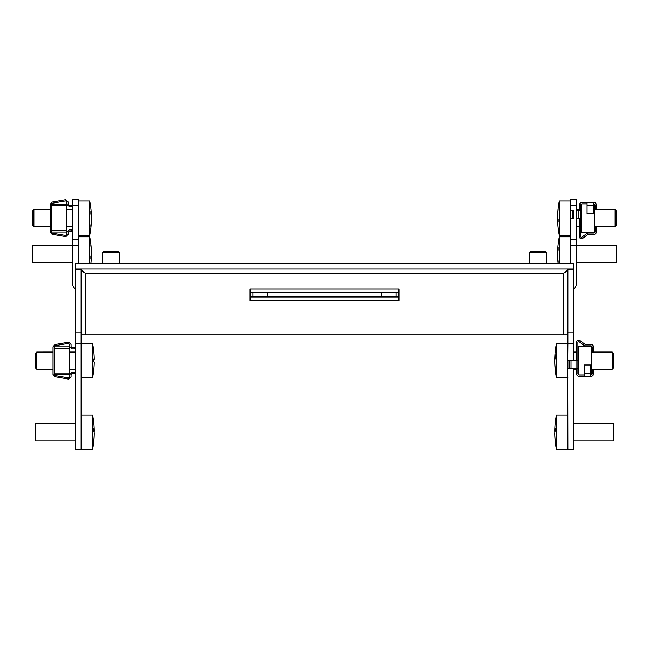 <?xml version="1.0" encoding="UTF-8"?>
<svg xmlns="http://www.w3.org/2000/svg" width="649" height="649" viewBox="0 0 649 649"><rect width="100%" height="100%" fill="white"/><g stroke="black" fill="none" stroke-linecap="round" stroke-linejoin="round"><path stroke-width="0.97" d="M398.94 296.942L250.06 296.942M398.94 292.65L250.06 292.65M396.085 292.65L396.085 296.942M252.915 292.65L252.915 296.942M267.234 292.65L267.234 296.942M381.766 292.65L381.766 296.942M570.739 239.676L576.466 239.676L576.466 245.403L570.739 245.403L570.739 199.592L576.466 199.592L576.466 205.319L570.739 205.319M573.602 289.641A10.019 10.019 0 0 0 576.466 282.623L576.466 245.403L616.55 245.403L616.55 262.585L576.466 262.585M576.466 239.676L576.466 205.319M570.739 263.299L570.739 245.403M250.06 300.519L250.06 289.065L398.94 289.065L398.94 300.519L250.06 300.519M573.602 332.012L573.602 343.467L567.875 343.467L567.875 332.012L573.602 332.012L573.602 269.311L567.875 269.311L563.583 273.318L563.583 334.876L81.125 334.876M82.553 271.452L85.417 273.318L81.125 269.311L75.398 269.311L75.398 343.183M81.125 449.408L75.398 449.408L75.398 343.467L81.125 343.467L81.125 449.408L92.58 449.408A86.755 86.755 0 0 0 94.121 437.726A86.747 83.745 180 0 1 93.74 442.001A86.212 22.464 180 0 0 93.74 441.255A86.747 83.745 -0 0 0 94.275 433.24A86.747 22.601 180 0 0 93.74 431.074A86.212 83.234 -0 0 0 93.748 429.695A86.212 83.234 -0 0 0 93.74 428.308A86.747 22.601 0 0 1 94.275 430.474A86.747 83.745 -0 0 0 94.121 426.734A86.747 83.745 -0 0 0 93.74 422.458M93.748 360.649A86.212 86.163 180 0 1 93.748 360.966A86.212 86.163 180 0 1 93.748 361.769A86.212 86.163 -0 0 0 93.748 360.333A86.212 86.163 -0 0 0 93.74 358.905A86.747 2.807 0 0 1 94.275 359.173A86.747 86.698 -0 0 0 93.74 350.874A86.212 2.791 0 0 1 93.748 350.906A86.755 86.755 0 0 0 92.58 343.467L81.125 343.467L81.125 332.012L75.398 332.012M81.125 269.311L81.125 332.012M75.398 269.027L573.602 269.027L573.602 263.299L75.398 263.299L75.398 269.027L77.742 269.311M85.417 334.876L85.417 273.318L563.583 273.318L566.382 271.501M571.485 269.311L573.602 269.027M563.583 334.876L567.875 334.876M573.602 343.467L573.602 360.13M573.602 368.437L573.602 449.408L556.42 449.408L556.42 415.052A86.755 86.755 0 0 0 554.854 427.172A86.747 83.202 0 0 0 554.725 430.449A86.747 24.548 0 0 1 555.26 428.105A86.212 82.683 0 0 0 555.252 429.476A86.212 82.683 0 0 0 555.26 430.847A86.747 24.548 180 0 0 554.725 433.199A86.747 83.202 0 0 0 555.26 441.158A86.212 24.394 180 0 0 555.26 441.969A86.747 83.202 180 0 1 554.854 437.288A86.747 83.202 180 0 1 554.725 434.011L554.749 434.011M556.42 343.467A86.755 86.755 0 0 0 554.757 357.599A86.747 76.606 0 0 0 554.725 358.71A86.747 40.7 0 0 1 555.26 354.816A86.212 76.128 0 0 0 555.252 356.082A86.212 76.128 0 0 0 555.26 357.348A86.747 40.7 180 0 0 554.725 361.242A86.747 76.606 0 0 0 555.26 368.575A86.212 40.449 180 0 0 555.26 369.914A86.747 76.606 180 0 1 554.757 363.7A86.755 86.755 0 0 0 556.42 377.832L556.42 343.467L567.875 343.467L567.721 360.13L577.894 360.13L577.894 342.234A0.714 0.714 0 0 1 579.038 341.666L583.816 345.244A2.864 2.864 0 0 0 585.528 345.82L590.785 345.82A1.428 1.428 0 0 1 592.212 347.247L592.212 351.255L593.64 351.255L593.64 347.247A2.864 2.864 0 0 0 590.785 344.384L585.528 344.384A1.428 1.428 0 0 1 584.676 344.1L579.898 340.522A2.15 2.15 0 0 0 576.466 342.234L576.466 360.13M584.197 375.025L579.33 375.025A1.428 1.428 0 0 1 577.894 373.589L577.894 368.437L567.721 368.437L567.875 449.408M567.875 269.311L567.875 332.012M78.261 263.299L78.261 239.676L72.534 239.676L72.534 205.319L78.261 205.319L78.261 199.592L72.534 199.592L72.534 205.319M75.398 289.641A10.019 10.019 0 0 1 72.534 282.623L72.534 245.403L78.261 245.403M72.534 239.676L72.534 245.403L32.45 245.403L32.45 262.585L72.534 262.585M78.261 239.676L78.261 205.319M51.32 230.59L66.806 230.59L66.806 232.026L51.32 232.026L52.269 233.153L65.468 235.457L66.806 234.33L66.806 232.228L69.102 229.941L71.366 229.941L71.366 231.085L69.362 231.085L68.21 232.228L68.21 234.378L65.922 236.666L52.074 234.281L50.176 232.026L50.176 204.378L52.074 202.123L65.525 199.77L68.21 202.034L68.21 204.175L69.362 205.319L71.366 205.319L71.366 206.463L69.102 206.463L66.806 204.175L66.806 202.074L65.663 200.93L52.269 203.251L51.32 204.378L66.806 204.378L66.806 205.814L51.32 205.814M66.806 230.59L66.806 205.814M51.32 204.378L51.32 232.026M72.534 206.139A2.288 2.288 0 0 1 71.366 206.463M72.51 200.736L72.51 204.175A1.144 1.144 0 0 1 71.366 205.319M71.366 231.085A1.144 1.144 0 0 1 72.51 232.228L72.51 235.668M71.366 229.941A2.288 2.288 0 0 1 72.534 230.265M54.183 373.037L69.67 373.037L69.67 374.473L54.183 374.473L55.133 375.601L68.526 377.921L69.67 376.777L69.67 374.676L71.966 372.388L74.229 372.388L74.229 373.532L72.226 373.532L71.074 374.676L71.074 376.818L68.388 379.081L54.938 376.728L53.04 374.473L53.04 346.826L54.938 344.57L68.786 342.185L71.074 344.473L71.074 346.615L72.226 347.767L74.229 347.767L74.229 348.911L71.966 348.911L69.67 346.615L69.67 344.522L68.332 343.394L55.133 345.698L54.183 346.826L69.67 346.826L69.67 348.262L54.183 348.262M69.67 373.037L69.67 348.262M54.183 346.826L54.183 374.473M75.398 348.586A2.288 2.288 0 0 1 74.229 348.911M74.229 347.767A1.144 1.144 0 0 0 75.373 346.615L75.373 343.183L76.517 343.467M74.229 373.532A1.144 1.144 0 0 1 75.373 374.676L75.398 378.116M74.229 372.388A2.288 2.288 0 0 1 75.398 372.713M102.599 252.558L104.035 251.131L118.345 251.131L119.781 252.558L102.599 252.558L102.599 263.299M529.219 252.558L530.655 251.131L544.965 251.131L546.401 252.558L529.219 252.558L529.219 263.299M612.258 352.058L613.686 353.494L613.686 367.805L612.258 369.24L612.258 352.058L591.499 352.058M554.757 363.7A86.747 76.606 180 0 1 554.725 362.588L554.765 362.588M554.757 360.649A86.747 40.7 0 0 1 554.725 360.057A86.747 76.606 180 0 1 554.765 358.71M33.878 226.793L32.45 225.357L32.45 211.047L33.878 209.611L33.878 226.793L50.176 226.793M89.716 232.391L89.716 235.384A86.755 86.755 0 0 0 91.395 220.741A86.747 71.658 180 0 1 90.876 227.053A86.212 48.586 180 0 0 90.876 225.438A86.747 71.658 0 0 0 91.412 218.575A86.747 48.886 180 0 0 90.876 213.902A86.212 71.212 0 0 0 90.884 212.718A86.212 71.212 0 0 0 90.876 211.533A86.747 48.886 0 0 1 91.412 216.214A86.747 71.658 0 0 0 91.395 215.663A86.755 86.755 0 0 0 89.716 201.02L89.716 232.391M91.355 220.189L91.412 220.189A86.747 71.658 180 0 1 91.395 220.741M91.355 216.214A86.747 71.658 180 0 1 91.412 217.829A86.747 48.886 0 0 1 91.395 218.202M615.122 209.611L616.55 211.047L616.55 225.357L615.122 226.793L615.122 209.611L594.362 209.611M557.742 223.67A86.755 86.755 0 0 0 559.284 235.384L559.284 201.02A86.755 86.755 0 0 0 557.742 212.734A86.747 83.721 0 0 1 558.124 208.434A86.212 22.577 0 0 0 558.116 208.808A86.212 22.577 0 0 0 558.124 209.181A86.747 83.721 180 0 0 557.588 217.196A86.747 22.715 0 0 0 558.124 219.37A86.212 83.202 180 0 0 558.124 222.136A86.747 22.715 180 0 1 557.588 219.962A86.747 83.721 180 0 0 557.742 223.67A86.747 83.721 180 0 0 558.124 227.969M557.605 219.962A86.747 83.721 0 0 1 557.588 219.208A86.747 22.715 180 0 1 557.742 218.202M557.605 216.45L557.588 216.45A86.747 83.721 0 0 1 557.742 212.734M557.588 219.962L558.116 219.962M557.588 219.208L558.059 219.208M36.742 369.24L35.314 367.805L35.314 353.494L36.742 352.058L36.742 369.24L53.04 369.24M92.58 377.815L92.58 343.467M94.275 362.126L94.267 362.126A86.747 86.698 180 0 1 93.748 370.352A86.747 86.698 -0 0 0 94.275 362.037A86.747 2.807 180 0 0 93.74 361.761M93.74 359.173L94.275 359.173A86.747 86.698 180 0 1 94.275 359.262A86.747 2.807 0 0 1 93.748 359.53M36.742 352.066L53.04 352.058M94.275 359.262L93.74 359.262M90.901 263.299A86.747 80.168 180 0 0 91.355 257.742A86.747 80.168 180 0 0 91.412 255.86A86.747 33.123 180 0 1 90.876 259.032A86.212 79.673 180 0 0 90.876 256.387A86.747 33.123 0 0 0 91.412 253.215A86.747 80.168 180 0 0 90.876 245.541A86.212 32.921 0 0 0 90.884 244.998A86.212 32.921 0 0 0 90.876 244.446A86.747 80.168 0 0 1 91.355 250.246A86.755 86.755 0 0 0 89.716 236.812L89.716 263.299M91.355 250.246A86.747 80.168 0 0 1 91.412 252.12L91.379 252.12M91.355 253.994A86.747 33.123 180 0 1 91.412 254.773A86.747 80.168 0 0 1 91.379 255.86M559.284 263.299L559.284 236.812A86.755 86.755 0 0 0 557.605 251.325A86.747 73.199 0 0 0 557.588 252.015A86.747 46.541 0 0 1 558.124 247.561A86.212 72.753 0 0 0 558.116 248.77A86.212 72.753 0 0 0 558.124 249.979A86.747 46.541 180 0 0 557.588 254.432A86.747 73.199 0 0 0 558.124 261.442A86.212 46.257 180 0 0 558.124 262.975A86.747 73.199 180 0 1 557.605 256.663A86.747 73.199 180 0 1 557.588 255.966L557.637 255.966M557.605 253.994A86.747 46.541 0 0 1 557.588 253.556A86.747 73.199 180 0 1 557.637 252.015M573.602 440.817L613.686 440.817L613.686 423.643L573.602 423.643M554.854 432.226A86.747 24.548 0 0 1 554.725 431.261A86.747 83.202 180 0 1 554.749 430.449L555.26 430.449M555.26 422.491A86.747 83.202 0 0 0 554.854 427.172M35.314 423.935L35.314 440.817L75.398 440.817M94.121 426.734A86.755 86.755 0 0 0 92.58 415.052L92.58 449.408M94.275 433.986L94.259 433.986A86.747 83.745 180 0 1 94.121 437.726M93.748 430.474L94.275 430.474A86.747 83.745 180 0 1 94.275 431.22A86.747 22.601 0 0 1 94.121 432.226M94.275 431.22L93.797 431.22M593.64 203.883A0.714 0.714 0 0 1 594.362 204.605L594.362 231.807A0.714 0.714 0 0 1 593.64 232.52L582.194 232.52A0.714 0.714 0 0 1 581.472 231.807L581.472 204.605A0.714 0.714 0 0 1 582.194 203.883L587.061 203.883M587.061 203.827L582.194 203.827A1.428 1.428 0 0 0 580.758 205.262L580.758 218.721L576.466 218.721M576.466 210.414L580.758 210.414M593.64 203.827A1.428 1.428 0 0 1 595.076 205.262L595.076 209.27L596.504 209.27L596.504 205.262A2.864 2.864 0 0 0 593.64 202.399L582.194 202.399A2.864 2.864 0 0 0 579.33 205.262L579.33 210.414M579.33 218.721L579.33 236.609A2.15 2.15 0 0 0 582.761 238.329L587.54 234.751A1.428 1.428 0 0 1 588.392 234.467L593.64 234.467A2.864 2.864 0 0 0 596.504 231.604L596.504 227.596L595.076 227.596L595.076 231.604A1.428 1.428 0 0 1 593.64 233.032L588.392 233.032A2.864 2.864 0 0 0 586.68 233.608L581.902 237.185A0.714 0.714 0 0 1 580.758 236.609L580.758 218.721M593.64 202.399L593.64 213.854L587.061 213.854L587.061 202.399M570.739 210.414L573.862 210.414L573.862 218.721L570.585 218.721L570.755 210.414M572.515 210.414L572.515 218.721M590.785 374.968A0.714 0.714 0 0 0 591.499 374.246L591.499 347.045A0.714 0.714 0 0 0 590.785 346.331L579.33 346.331A0.714 0.714 0 0 0 578.616 347.045L578.616 374.246A0.714 0.714 0 0 0 579.33 374.968L584.197 374.968M590.785 375.025A1.428 1.428 0 0 0 592.212 373.589L592.212 369.581L593.64 369.581L593.64 373.589A2.864 2.864 0 0 1 590.785 376.452L579.33 376.452A2.864 2.864 0 0 1 576.466 373.589L576.466 368.437M577.894 360.13L577.894 368.437M584.197 376.452L584.197 364.998L590.785 364.998L590.785 376.452M569.652 368.437L569.652 360.13M570.998 368.437L570.998 360.13M578.876 210.414L578.876 218.721M587.061 205.262L593.64 205.262M576.012 360.13L576.012 368.437M590.785 373.589L584.197 373.589M567.891 368.437L567.891 360.13M119.781 252.558L119.781 263.299M546.401 252.558L546.401 263.299M578.616 352.058L577.894 352.058M576.466 352.058L573.602 352.058M567.875 377.832L556.42 377.832M612.258 369.24L591.499 369.24M578.616 369.24L577.894 369.24M576.466 369.24L573.602 369.24M66.806 226.793L72.534 226.793M78.261 235.384L89.716 235.384M78.261 201.02L89.716 201.02M33.878 209.611L50.176 209.611M66.806 209.611L72.534 209.611M581.472 209.611L580.758 209.611M579.33 209.611L576.466 209.611M570.739 201.02L559.284 201.02M570.739 235.384L559.284 235.384M615.122 226.793L594.362 226.793M581.472 226.793L580.758 226.793M579.33 226.793L576.466 226.793M69.67 369.24L75.398 369.24M81.125 377.832L92.58 377.832A86.755 86.755 0 0 0 93.748 370.392M69.67 352.058L75.398 352.058M90.933 263.299A86.755 86.755 0 0 0 91.355 257.742M78.261 236.812L89.716 236.812M570.739 236.812L559.284 236.812M557.605 256.663A86.755 86.755 0 0 0 558.067 263.299M567.875 415.052L556.42 415.052M554.854 437.288A86.755 86.755 0 0 0 556.42 449.408M81.125 415.052L92.58 415.052M35.314 423.643L75.398 423.643M570.585 210.414L570.585 218.721M567.721 360.13L567.721 368.437"/></g></svg>

